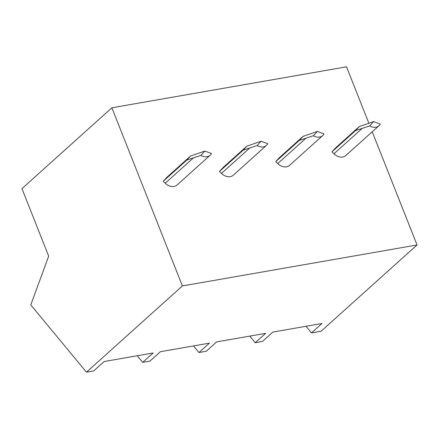 <?xml version="1.0" encoding="UTF-8"?>
<svg xmlns="http://www.w3.org/2000/svg" width="439" height="439" viewBox="0 0 439 439"><rect width="100%" height="100%" fill="white"/><g stroke="black" fill="none" stroke-linecap="round" stroke-linejoin="round"><path stroke-width="0.66" d="M368.925 123.408L346.519 66.821L111.874 107.791L21.95 188.633L48.68 256.151L30.768 304.918L86.472 372.179L93.705 370.917L104.147 361.527L153.167 352.967L142.724 362.356L149.957 361.094L160.4 351.705L209.419 343.144L198.971 352.533L206.204 351.271L216.652 341.882L265.666 333.327L255.224 342.716L262.456 341.449L272.899 332.06L321.919 323.505L311.476 332.894L321.118 331.209L417.05 244.967L372.239 131.782M417.05 244.967L182.404 285.937L111.874 107.791M369.643 125.927L355.661 130.526L359.3 126.558L335.637 147.828L331.999 151.801L333.98 153.765A9.971 7.677 48 0 0 345.844 155.51L378.972 125.724A9.971 7.677 48 0 0 380.262 124.072L373.611 121.598L369.643 125.927A9.971 7.677 48 0 0 378.972 125.724M303.047 136.375L279.385 157.65L275.747 161.618L277.733 163.588A9.971 7.677 48 0 0 289.592 165.333L322.72 135.547A9.971 7.677 48 0 0 324.015 133.89L317.359 131.42L313.391 135.744L299.414 140.348L303.047 136.375L317.359 131.42M246.8 146.198L223.133 167.473L219.5 171.44L221.481 173.405A9.971 7.677 48 0 0 233.339 175.156L266.473 145.369A9.971 7.677 48 0 0 267.763 143.712L261.106 141.243L257.144 145.567L243.162 150.165L246.8 146.198L261.106 141.243M190.548 156.021L166.886 177.296L163.248 181.263L165.229 183.228A9.971 7.677 48 0 0 177.093 184.973L210.221 155.192A9.971 7.677 48 0 0 211.51 153.535L204.859 151.065L200.892 155.39L186.91 159.988L190.548 156.021L204.859 151.065M86.472 372.179L182.404 285.937M142.724 362.356L137.248 355.749M198.971 352.533L193.5 345.927M255.224 342.716L249.747 336.104M311.476 332.894L305.999 326.281M359.3 126.558L373.611 121.598M331.999 151.801L355.661 130.526M313.391 135.744A9.971 7.677 48 0 0 322.72 135.547M275.747 161.618L299.414 140.348M257.144 145.567A9.971 7.677 48 0 0 266.473 145.369M219.5 171.44L243.162 150.165M200.892 155.39A9.971 7.677 48 0 0 210.221 155.192M163.248 181.263L186.91 159.988M333.98 153.765L362.071 128.512M277.733 163.588L305.818 138.334M221.481 173.405L249.566 148.157M165.229 183.228L193.319 157.98"/></g></svg>
